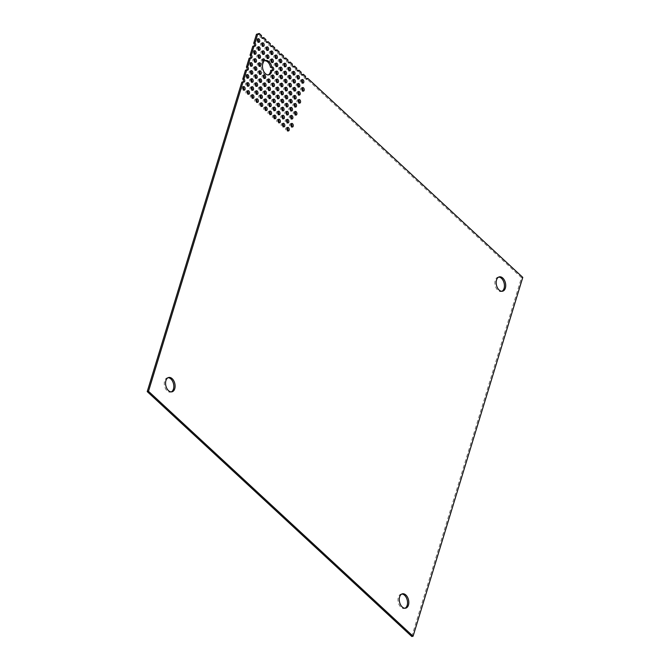 <?xml version="1.0" encoding="UTF-8"?>
<svg xmlns="http://www.w3.org/2000/svg" width="670" height="670" viewBox="0 0 670 670"><rect width="100%" height="100%" fill="white"/><g stroke="black" fill="none" stroke-linecap="round" stroke-linejoin="round"><path stroke-width="0.5" stroke-dasharray="3.35 2.51" d="M305.604 76.363L304.331 76.648A1.834 1.147 77.3 0 0 304.976 79.16A1.834 1.147 77.3 0 0 305.838 79.462A1.834 1.147 77.3 0 0 306.399 79.001M301.19 72.276L299.917 72.569A1.834 1.147 77.3 0 0 300.562 75.082A1.834 1.147 77.3 0 0 301.425 75.375A1.834 1.147 77.3 0 0 301.994 74.914M296.785 68.198L295.512 68.482A1.834 1.147 77.3 0 0 296.157 71.003A1.834 1.147 77.3 0 0 297.019 71.296A1.834 1.147 77.3 0 0 297.581 70.836M292.371 64.111L291.098 64.404A1.834 1.147 77.3 0 0 291.743 66.916A1.834 1.147 77.3 0 0 292.606 67.218A1.834 1.147 77.3 0 0 293.175 66.757M287.966 60.032L286.693 60.317A1.834 1.147 77.3 0 0 287.338 62.838A1.834 1.147 77.3 0 0 288.201 63.131A1.834 1.147 77.3 0 0 288.762 62.67M283.552 55.953L282.279 56.238A1.834 1.147 77.3 0 0 282.924 58.751A1.834 1.147 77.3 0 0 283.787 59.052A1.834 1.147 77.3 0 0 284.356 58.591M279.147 51.866L277.874 52.16A1.834 1.147 77.3 0 0 278.519 54.672A1.834 1.147 77.3 0 0 279.382 54.974A1.834 1.147 77.3 0 0 279.943 54.505M274.734 47.788L273.46 48.072A1.834 1.147 77.3 0 0 274.105 50.593A1.834 1.147 77.3 0 0 274.968 50.886A1.834 1.147 77.3 0 0 275.538 50.426M270.328 43.701L269.047 43.994A1.834 1.147 77.3 0 0 269.7 46.506A1.834 1.147 77.3 0 0 270.563 46.808A1.834 1.147 77.3 0 0 271.124 46.347M265.915 39.622L264.642 39.915A1.834 1.147 77.3 0 0 265.286 42.428A1.834 1.147 77.3 0 0 266.149 42.721A1.834 1.147 77.3 0 0 266.719 42.26M261.509 35.544L260.228 35.828A1.834 1.147 77.3 0 0 260.873 38.341A1.834 1.147 77.3 0 0 261.736 38.642A1.834 1.147 77.3 0 0 262.305 38.182M401.799 594.039A7.353 4.606 77.3 0 0 401.146 594.114A7.353 4.606 77.3 0 0 397.997 599.642A7.353 4.606 77.3 0 0 400.936 607.263A7.353 4.606 77.3 0 0 404.387 608.452A7.353 4.606 77.3 0 0 405.007 608.234M498.706 277.087A7.353 4.606 77.3 0 0 498.044 277.154A7.353 4.606 77.3 0 0 494.895 282.681A7.353 4.606 77.3 0 0 497.844 290.303A7.353 4.606 77.3 0 0 501.294 291.492A7.353 4.606 77.3 0 0 501.914 291.283M271.25 67.293A1.834 1.147 77.3 0 0 270.881 67.285A1.834 1.147 77.3 0 0 270.546 67.452M270.688 70.425A1.834 1.147 77.3 0 0 270.822 70.576A1.834 1.147 77.3 0 0 271.685 70.869A1.834 1.147 77.3 0 0 272.255 70.409M263.427 62.243L262.154 62.528A7.353 4.606 77.3 0 0 264.131 73.968A7.353 4.606 77.3 0 0 267.581 75.157A7.353 4.606 77.3 0 0 268.201 74.94M262.766 59.295A1.834 1.147 77.3 0 0 262.062 59.119A1.834 1.147 77.3 0 0 261.267 60.501A1.834 1.147 77.3 0 0 262.003 62.41A1.834 1.147 77.3 0 0 262.154 62.528M168.086 377.704A7.353 4.606 77.3 0 0 167.433 377.771A7.353 4.606 77.3 0 0 164.284 383.299A7.353 4.606 77.3 0 0 167.224 390.92A7.353 4.606 77.3 0 0 170.674 392.109A7.353 4.606 77.3 0 0 171.294 391.891M257.607 39.17A1.834 1.147 77.3 0 0 256.895 38.994A1.834 1.147 77.3 0 0 256.108 40.376A1.834 1.147 77.3 0 0 256.845 42.285A1.834 1.147 77.3 0 0 257.707 42.579A1.834 1.147 77.3 0 0 258.268 42.118M262.012 43.248A1.834 1.147 77.3 0 0 261.308 43.081A1.834 1.147 77.3 0 0 260.521 44.463A1.834 1.147 77.3 0 0 261.25 46.364A1.834 1.147 77.3 0 0 262.112 46.666A1.834 1.147 77.3 0 0 262.682 46.205M266.425 47.336A1.834 1.147 77.3 0 0 265.714 47.16A1.834 1.147 77.3 0 0 264.926 48.541A1.834 1.147 77.3 0 0 265.663 50.451A1.834 1.147 77.3 0 0 266.526 50.744A1.834 1.147 77.3 0 0 267.087 50.284M270.831 51.414A1.834 1.147 77.3 0 0 270.127 51.247A1.834 1.147 77.3 0 0 269.34 52.62A1.834 1.147 77.3 0 0 270.069 54.53A1.834 1.147 77.3 0 0 270.931 54.831A1.834 1.147 77.3 0 0 271.501 54.362M275.244 55.501A1.834 1.147 77.3 0 0 274.533 55.325A1.834 1.147 77.3 0 0 273.745 56.707A1.834 1.147 77.3 0 0 274.482 58.608A1.834 1.147 77.3 0 0 275.345 58.91A1.834 1.147 77.3 0 0 275.914 58.449M279.65 59.58A1.834 1.147 77.3 0 0 278.946 59.404A1.834 1.147 77.3 0 0 278.159 60.786A1.834 1.147 77.3 0 0 278.896 62.695A1.834 1.147 77.3 0 0 279.759 62.988A1.834 1.147 77.3 0 0 280.32 62.528M284.063 63.658A1.834 1.147 77.3 0 0 283.351 63.491A1.834 1.147 77.3 0 0 282.564 64.873A1.834 1.147 77.3 0 0 283.301 66.774A1.834 1.147 77.3 0 0 284.164 67.075A1.834 1.147 77.3 0 0 284.733 66.615M288.469 67.745A1.834 1.147 77.3 0 0 287.765 67.57A1.834 1.147 77.3 0 0 286.978 68.951A1.834 1.147 77.3 0 0 287.715 70.861A1.834 1.147 77.3 0 0 288.577 71.154A1.834 1.147 77.3 0 0 289.139 70.693M292.882 71.824A1.834 1.147 77.3 0 0 292.17 71.648A1.834 1.147 77.3 0 0 291.383 73.03A1.834 1.147 77.3 0 0 292.12 74.94A1.834 1.147 77.3 0 0 292.983 75.233A1.834 1.147 77.3 0 0 293.552 74.772M297.287 75.903A1.834 1.147 77.3 0 0 296.584 75.735A1.834 1.147 77.3 0 0 295.797 77.117A1.834 1.147 77.3 0 0 296.534 79.018A1.834 1.147 77.3 0 0 297.396 79.32A1.834 1.147 77.3 0 0 297.957 78.859M301.701 79.99A1.834 1.147 77.3 0 0 300.989 79.814A1.834 1.147 77.3 0 0 300.202 81.196A1.834 1.147 77.3 0 0 300.939 83.105A1.834 1.147 77.3 0 0 301.802 83.398A1.834 1.147 77.3 0 0 302.371 82.938M257.984 47.193A1.834 1.147 77.3 0 0 257.272 47.017A1.834 1.147 77.3 0 0 256.484 48.399A1.834 1.147 77.3 0 0 257.221 50.309A1.834 1.147 77.3 0 0 258.084 50.602A1.834 1.147 77.3 0 0 258.645 50.141M262.389 51.272A1.834 1.147 77.3 0 0 261.685 51.096A1.834 1.147 77.3 0 0 260.898 52.478A1.834 1.147 77.3 0 0 261.627 54.387A1.834 1.147 77.3 0 0 262.489 54.68A1.834 1.147 77.3 0 0 263.059 54.22M266.802 55.35A1.834 1.147 77.3 0 0 266.091 55.183A1.834 1.147 77.3 0 0 265.303 56.565A1.834 1.147 77.3 0 0 266.04 58.466A1.834 1.147 77.3 0 0 266.903 58.767A1.834 1.147 77.3 0 0 267.464 58.307M271.208 59.437A1.834 1.147 77.3 0 0 270.504 59.262A1.834 1.147 77.3 0 0 269.717 60.643A1.834 1.147 77.3 0 0 270.446 62.553A1.834 1.147 77.3 0 0 271.308 62.846A1.834 1.147 77.3 0 0 271.878 62.385M275.621 63.516A1.834 1.147 77.3 0 0 274.909 63.349A1.834 1.147 77.3 0 0 274.122 64.73A1.834 1.147 77.3 0 0 274.859 66.632A1.834 1.147 77.3 0 0 275.722 66.933A1.834 1.147 77.3 0 0 276.283 66.472M280.026 67.603A1.834 1.147 77.3 0 0 279.323 67.427A1.834 1.147 77.3 0 0 278.536 68.809A1.834 1.147 77.3 0 0 279.264 70.719A1.834 1.147 77.3 0 0 280.127 71.012A1.834 1.147 77.3 0 0 280.697 70.551M284.44 71.682A1.834 1.147 77.3 0 0 283.728 71.506A1.834 1.147 77.3 0 0 282.941 72.888A1.834 1.147 77.3 0 0 283.678 74.797A1.834 1.147 77.3 0 0 284.541 75.09A1.834 1.147 77.3 0 0 285.11 74.63M288.845 75.76A1.834 1.147 77.3 0 0 288.142 75.593A1.834 1.147 77.3 0 0 287.355 76.975A1.834 1.147 77.3 0 0 288.092 78.876A1.834 1.147 77.3 0 0 288.954 79.177A1.834 1.147 77.3 0 0 289.515 78.717M293.259 79.847A1.834 1.147 77.3 0 0 292.547 79.671A1.834 1.147 77.3 0 0 291.76 81.053A1.834 1.147 77.3 0 0 292.497 82.963A1.834 1.147 77.3 0 0 293.359 83.256A1.834 1.147 77.3 0 0 293.929 82.795M253.947 51.129A1.834 1.147 77.3 0 0 253.235 50.954A1.834 1.147 77.3 0 0 252.448 52.335A1.834 1.147 77.3 0 0 253.185 54.245A1.834 1.147 77.3 0 0 254.047 54.538A1.834 1.147 77.3 0 0 254.617 54.077M258.36 55.208A1.834 1.147 77.3 0 0 257.649 55.041A1.834 1.147 77.3 0 0 256.861 56.422A1.834 1.147 77.3 0 0 257.598 58.324A1.834 1.147 77.3 0 0 258.461 58.625A1.834 1.147 77.3 0 0 259.022 58.164M275.998 71.539A1.834 1.147 77.3 0 0 275.286 71.363A1.834 1.147 77.3 0 0 274.499 72.745A1.834 1.147 77.3 0 0 275.236 74.655A1.834 1.147 77.3 0 0 276.099 74.948A1.834 1.147 77.3 0 0 276.66 74.487M280.403 75.618A1.834 1.147 77.3 0 0 279.7 75.45A1.834 1.147 77.3 0 0 278.913 76.832A1.834 1.147 77.3 0 0 279.641 78.733A1.834 1.147 77.3 0 0 280.504 79.035A1.834 1.147 77.3 0 0 281.073 78.574M284.817 79.705A1.834 1.147 77.3 0 0 284.105 79.529A1.834 1.147 77.3 0 0 283.318 80.911A1.834 1.147 77.3 0 0 284.055 82.82A1.834 1.147 77.3 0 0 284.918 83.114A1.834 1.147 77.3 0 0 285.479 82.653M289.222 83.784A1.834 1.147 77.3 0 0 288.519 83.616A1.834 1.147 77.3 0 0 287.731 84.998A1.834 1.147 77.3 0 0 288.46 86.899A1.834 1.147 77.3 0 0 289.323 87.201A1.834 1.147 77.3 0 0 289.892 86.74M297.664 83.926A1.834 1.147 77.3 0 0 296.961 83.758A1.834 1.147 77.3 0 0 296.173 85.14A1.834 1.147 77.3 0 0 296.911 87.041A1.834 1.147 77.3 0 0 297.773 87.343A1.834 1.147 77.3 0 0 298.334 86.882M302.078 88.013A1.834 1.147 77.3 0 0 301.366 87.837A1.834 1.147 77.3 0 0 300.579 89.219A1.834 1.147 77.3 0 0 301.316 91.128A1.834 1.147 77.3 0 0 302.178 91.421A1.834 1.147 77.3 0 0 302.748 90.961M293.636 87.871A1.834 1.147 77.3 0 0 292.924 87.695A1.834 1.147 77.3 0 0 292.137 89.076A1.834 1.147 77.3 0 0 292.874 90.978A1.834 1.147 77.3 0 0 293.736 91.279A1.834 1.147 77.3 0 0 294.306 90.819M298.041 91.949A1.834 1.147 77.3 0 0 297.338 91.773A1.834 1.147 77.3 0 0 296.55 93.155A1.834 1.147 77.3 0 0 297.287 95.065A1.834 1.147 77.3 0 0 298.15 95.358A1.834 1.147 77.3 0 0 298.711 94.897M254.324 59.153A1.834 1.147 77.3 0 0 253.612 58.977A1.834 1.147 77.3 0 0 252.825 60.359A1.834 1.147 77.3 0 0 253.561 62.268A1.834 1.147 77.3 0 0 254.424 62.561A1.834 1.147 77.3 0 0 254.994 62.101M258.737 63.231A1.834 1.147 77.3 0 0 258.025 63.064A1.834 1.147 77.3 0 0 257.238 64.446A1.834 1.147 77.3 0 0 257.975 66.347A1.834 1.147 77.3 0 0 258.838 66.648A1.834 1.147 77.3 0 0 259.399 66.188M271.961 75.476A1.834 1.147 77.3 0 0 271.258 75.308A1.834 1.147 77.3 0 0 270.462 76.69A1.834 1.147 77.3 0 0 271.199 78.591A1.834 1.147 77.3 0 0 272.062 78.892A1.834 1.147 77.3 0 0 272.631 78.432M276.375 79.562A1.834 1.147 77.3 0 0 275.663 79.387A1.834 1.147 77.3 0 0 274.876 80.769A1.834 1.147 77.3 0 0 275.613 82.678A1.834 1.147 77.3 0 0 276.476 82.971A1.834 1.147 77.3 0 0 277.037 82.51M280.78 83.641A1.834 1.147 77.3 0 0 280.077 83.474A1.834 1.147 77.3 0 0 279.29 84.847A1.834 1.147 77.3 0 0 280.018 86.757A1.834 1.147 77.3 0 0 280.881 87.058A1.834 1.147 77.3 0 0 281.45 86.598M285.194 87.728A1.834 1.147 77.3 0 0 284.482 87.552A1.834 1.147 77.3 0 0 283.695 88.934A1.834 1.147 77.3 0 0 284.432 90.835A1.834 1.147 77.3 0 0 285.294 91.137A1.834 1.147 77.3 0 0 285.856 90.676M289.599 91.807A1.834 1.147 77.3 0 0 288.896 91.631A1.834 1.147 77.3 0 0 288.108 93.013A1.834 1.147 77.3 0 0 288.837 94.922A1.834 1.147 77.3 0 0 289.7 95.215A1.834 1.147 77.3 0 0 290.269 94.755M250.287 63.089A1.834 1.147 77.3 0 0 249.583 62.921A1.834 1.147 77.3 0 0 248.796 64.303A1.834 1.147 77.3 0 0 249.533 66.204A1.834 1.147 77.3 0 0 250.396 66.506A1.834 1.147 77.3 0 0 250.957 66.045M254.701 67.176A1.834 1.147 77.3 0 0 253.989 67A1.834 1.147 77.3 0 0 253.201 68.382A1.834 1.147 77.3 0 0 253.938 70.291A1.834 1.147 77.3 0 0 254.801 70.585A1.834 1.147 77.3 0 0 255.371 70.124M259.114 71.255A1.834 1.147 77.3 0 0 258.402 71.079A1.834 1.147 77.3 0 0 257.615 72.46A1.834 1.147 77.3 0 0 258.352 74.37A1.834 1.147 77.3 0 0 259.215 74.663A1.834 1.147 77.3 0 0 259.776 74.203M263.519 75.333A1.834 1.147 77.3 0 0 262.808 75.166A1.834 1.147 77.3 0 0 262.02 76.548A1.834 1.147 77.3 0 0 262.757 78.449A1.834 1.147 77.3 0 0 263.62 78.75A1.834 1.147 77.3 0 0 264.189 78.29M267.933 79.42A1.834 1.147 77.3 0 0 267.221 79.244A1.834 1.147 77.3 0 0 266.434 80.626A1.834 1.147 77.3 0 0 267.171 82.536A1.834 1.147 77.3 0 0 268.034 82.829A1.834 1.147 77.3 0 0 268.595 82.368M272.338 83.499A1.834 1.147 77.3 0 0 271.626 83.331A1.834 1.147 77.3 0 0 270.839 84.705A1.834 1.147 77.3 0 0 271.576 86.614A1.834 1.147 77.3 0 0 272.439 86.916A1.834 1.147 77.3 0 0 273.008 86.455M276.752 87.586A1.834 1.147 77.3 0 0 276.04 87.41A1.834 1.147 77.3 0 0 275.253 88.792A1.834 1.147 77.3 0 0 275.99 90.693A1.834 1.147 77.3 0 0 276.852 90.994A1.834 1.147 77.3 0 0 277.413 90.534M281.157 91.664A1.834 1.147 77.3 0 0 280.454 91.489A1.834 1.147 77.3 0 0 279.658 92.87A1.834 1.147 77.3 0 0 280.395 94.78A1.834 1.147 77.3 0 0 281.258 95.073A1.834 1.147 77.3 0 0 281.827 94.612M285.571 95.743A1.834 1.147 77.3 0 0 284.859 95.576A1.834 1.147 77.3 0 0 284.072 96.957A1.834 1.147 77.3 0 0 284.809 98.859A1.834 1.147 77.3 0 0 285.671 99.16A1.834 1.147 77.3 0 0 286.232 98.699M294.013 95.885A1.834 1.147 77.3 0 0 293.301 95.718A1.834 1.147 77.3 0 0 292.514 97.1A1.834 1.147 77.3 0 0 293.251 99.001A1.834 1.147 77.3 0 0 294.113 99.302A1.834 1.147 77.3 0 0 294.674 98.842M298.418 99.972A1.834 1.147 77.3 0 0 297.715 99.796A1.834 1.147 77.3 0 0 296.927 101.178A1.834 1.147 77.3 0 0 297.656 103.088A1.834 1.147 77.3 0 0 298.519 103.381A1.834 1.147 77.3 0 0 299.088 102.92M289.976 99.83A1.834 1.147 77.3 0 0 289.272 99.654A1.834 1.147 77.3 0 0 288.485 101.036A1.834 1.147 77.3 0 0 289.214 102.946A1.834 1.147 77.3 0 0 290.077 103.239A1.834 1.147 77.3 0 0 290.646 102.778M294.39 103.909A1.834 1.147 77.3 0 0 293.678 103.741A1.834 1.147 77.3 0 0 292.891 105.115A1.834 1.147 77.3 0 0 293.628 107.024A1.834 1.147 77.3 0 0 294.49 107.326A1.834 1.147 77.3 0 0 295.051 106.857M250.664 71.112A1.834 1.147 77.3 0 0 249.96 70.936A1.834 1.147 77.3 0 0 249.173 72.318A1.834 1.147 77.3 0 0 249.91 74.228A1.834 1.147 77.3 0 0 250.773 74.521A1.834 1.147 77.3 0 0 251.334 74.06M255.077 75.191A1.834 1.147 77.3 0 0 254.366 75.023A1.834 1.147 77.3 0 0 253.578 76.405A1.834 1.147 77.3 0 0 254.315 78.306A1.834 1.147 77.3 0 0 255.178 78.608A1.834 1.147 77.3 0 0 255.747 78.147M259.483 79.278A1.834 1.147 77.3 0 0 258.779 79.102A1.834 1.147 77.3 0 0 257.992 80.484A1.834 1.147 77.3 0 0 258.729 82.393A1.834 1.147 77.3 0 0 259.591 82.686A1.834 1.147 77.3 0 0 260.153 82.226M263.896 83.356A1.834 1.147 77.3 0 0 263.184 83.189A1.834 1.147 77.3 0 0 262.397 84.562A1.834 1.147 77.3 0 0 263.134 86.472A1.834 1.147 77.3 0 0 263.997 86.773A1.834 1.147 77.3 0 0 264.566 86.313M268.31 87.443A1.834 1.147 77.3 0 0 267.598 87.267A1.834 1.147 77.3 0 0 266.811 88.649A1.834 1.147 77.3 0 0 267.548 90.55A1.834 1.147 77.3 0 0 268.41 90.852A1.834 1.147 77.3 0 0 268.972 90.391M272.715 91.522A1.834 1.147 77.3 0 0 272.003 91.346A1.834 1.147 77.3 0 0 271.216 92.728A1.834 1.147 77.3 0 0 271.953 94.638A1.834 1.147 77.3 0 0 272.816 94.931A1.834 1.147 77.3 0 0 273.385 94.47M277.129 95.601A1.834 1.147 77.3 0 0 276.417 95.433A1.834 1.147 77.3 0 0 275.63 96.815A1.834 1.147 77.3 0 0 276.367 98.716A1.834 1.147 77.3 0 0 277.229 99.018A1.834 1.147 77.3 0 0 277.79 98.557M281.534 99.688A1.834 1.147 77.3 0 0 280.822 99.512A1.834 1.147 77.3 0 0 280.035 100.894A1.834 1.147 77.3 0 0 280.772 102.803A1.834 1.147 77.3 0 0 281.635 103.096A1.834 1.147 77.3 0 0 282.204 102.636M285.948 103.766A1.834 1.147 77.3 0 0 285.236 103.59A1.834 1.147 77.3 0 0 284.449 104.972A1.834 1.147 77.3 0 0 285.185 106.882A1.834 1.147 77.3 0 0 286.048 107.175A1.834 1.147 77.3 0 0 286.609 106.714M246.635 75.048A1.834 1.147 77.3 0 0 245.923 74.881A1.834 1.147 77.3 0 0 245.136 76.263A1.834 1.147 77.3 0 0 245.873 78.164A1.834 1.147 77.3 0 0 246.736 78.465A1.834 1.147 77.3 0 0 247.305 78.005M251.041 79.135A1.834 1.147 77.3 0 0 250.337 78.96A1.834 1.147 77.3 0 0 249.55 80.341A1.834 1.147 77.3 0 0 250.287 82.251A1.834 1.147 77.3 0 0 251.149 82.544A1.834 1.147 77.3 0 0 251.711 82.083M255.454 83.214A1.834 1.147 77.3 0 0 254.742 83.046A1.834 1.147 77.3 0 0 253.955 84.42A1.834 1.147 77.3 0 0 254.692 86.329A1.834 1.147 77.3 0 0 255.555 86.631A1.834 1.147 77.3 0 0 256.124 86.162M259.859 87.301A1.834 1.147 77.3 0 0 259.156 87.125A1.834 1.147 77.3 0 0 258.369 88.507A1.834 1.147 77.3 0 0 259.106 90.408A1.834 1.147 77.3 0 0 259.968 90.71A1.834 1.147 77.3 0 0 260.529 90.249M264.273 91.38A1.834 1.147 77.3 0 0 263.561 91.204A1.834 1.147 77.3 0 0 262.774 92.586A1.834 1.147 77.3 0 0 263.511 94.495A1.834 1.147 77.3 0 0 264.374 94.788A1.834 1.147 77.3 0 0 264.943 94.328M268.678 95.458A1.834 1.147 77.3 0 0 267.975 95.291A1.834 1.147 77.3 0 0 267.188 96.673A1.834 1.147 77.3 0 0 267.925 98.574A1.834 1.147 77.3 0 0 268.787 98.875A1.834 1.147 77.3 0 0 269.348 98.415M273.092 99.545A1.834 1.147 77.3 0 0 272.38 99.369A1.834 1.147 77.3 0 0 271.593 100.751A1.834 1.147 77.3 0 0 272.33 102.661A1.834 1.147 77.3 0 0 273.192 102.954A1.834 1.147 77.3 0 0 273.762 102.493M277.506 103.624A1.834 1.147 77.3 0 0 276.794 103.448A1.834 1.147 77.3 0 0 276.007 104.83A1.834 1.147 77.3 0 0 276.743 106.739A1.834 1.147 77.3 0 0 277.606 107.032A1.834 1.147 77.3 0 0 278.167 106.572M281.911 107.703A1.834 1.147 77.3 0 0 281.199 107.535A1.834 1.147 77.3 0 0 280.412 108.917A1.834 1.147 77.3 0 0 281.149 110.818A1.834 1.147 77.3 0 0 282.011 111.12A1.834 1.147 77.3 0 0 282.581 110.659M290.353 107.845A1.834 1.147 77.3 0 0 289.649 107.677A1.834 1.147 77.3 0 0 288.854 109.059A1.834 1.147 77.3 0 0 289.591 110.96A1.834 1.147 77.3 0 0 290.453 111.262A1.834 1.147 77.3 0 0 291.023 110.801M294.767 111.932A1.834 1.147 77.3 0 0 294.055 111.756A1.834 1.147 77.3 0 0 293.267 113.138A1.834 1.147 77.3 0 0 294.004 115.047A1.834 1.147 77.3 0 0 294.867 115.341A1.834 1.147 77.3 0 0 295.428 114.88M286.325 111.789A1.834 1.147 77.3 0 0 285.613 111.614A1.834 1.147 77.3 0 0 284.825 112.995A1.834 1.147 77.3 0 0 285.562 114.905A1.834 1.147 77.3 0 0 286.425 115.198A1.834 1.147 77.3 0 0 286.986 114.737M290.73 115.868A1.834 1.147 77.3 0 0 290.018 115.701A1.834 1.147 77.3 0 0 289.231 117.083A1.834 1.147 77.3 0 0 289.968 118.984A1.834 1.147 77.3 0 0 290.83 119.285A1.834 1.147 77.3 0 0 291.4 118.825M247.012 83.072A1.834 1.147 77.3 0 0 246.3 82.896A1.834 1.147 77.3 0 0 245.513 84.278A1.834 1.147 77.3 0 0 246.25 86.187A1.834 1.147 77.3 0 0 247.113 86.48A1.834 1.147 77.3 0 0 247.674 86.02M251.417 87.15A1.834 1.147 77.3 0 0 250.714 86.983A1.834 1.147 77.3 0 0 249.927 88.365A1.834 1.147 77.3 0 0 250.664 90.266A1.834 1.147 77.3 0 0 251.518 90.567A1.834 1.147 77.3 0 0 252.088 90.107M255.831 91.237A1.834 1.147 77.3 0 0 255.119 91.061A1.834 1.147 77.3 0 0 254.332 92.443A1.834 1.147 77.3 0 0 255.069 94.353A1.834 1.147 77.3 0 0 255.932 94.646A1.834 1.147 77.3 0 0 256.501 94.185M260.236 95.316A1.834 1.147 77.3 0 0 259.533 95.148A1.834 1.147 77.3 0 0 258.746 96.53A1.834 1.147 77.3 0 0 259.483 98.431A1.834 1.147 77.3 0 0 260.345 98.733A1.834 1.147 77.3 0 0 260.906 98.272M264.65 99.403A1.834 1.147 77.3 0 0 263.938 99.227A1.834 1.147 77.3 0 0 263.151 100.609A1.834 1.147 77.3 0 0 263.888 102.518A1.834 1.147 77.3 0 0 264.75 102.812A1.834 1.147 77.3 0 0 265.32 102.351M269.055 103.482A1.834 1.147 77.3 0 0 268.352 103.306A1.834 1.147 77.3 0 0 267.565 104.688A1.834 1.147 77.3 0 0 268.302 106.597A1.834 1.147 77.3 0 0 269.164 106.89A1.834 1.147 77.3 0 0 269.725 106.43M273.469 107.56A1.834 1.147 77.3 0 0 272.757 107.393A1.834 1.147 77.3 0 0 271.97 108.775A1.834 1.147 77.3 0 0 272.707 110.676A1.834 1.147 77.3 0 0 273.569 110.977A1.834 1.147 77.3 0 0 274.139 110.517M277.874 111.647A1.834 1.147 77.3 0 0 277.171 111.471A1.834 1.147 77.3 0 0 276.383 112.853A1.834 1.147 77.3 0 0 277.12 114.763A1.834 1.147 77.3 0 0 277.983 115.056A1.834 1.147 77.3 0 0 278.544 114.595M282.288 115.726A1.834 1.147 77.3 0 0 281.576 115.558A1.834 1.147 77.3 0 0 280.789 116.94A1.834 1.147 77.3 0 0 281.526 118.841A1.834 1.147 77.3 0 0 282.388 119.143A1.834 1.147 77.3 0 0 282.958 118.682M242.976 87.008A1.834 1.147 77.3 0 0 242.272 86.84A1.834 1.147 77.3 0 0 241.485 88.222A1.834 1.147 77.3 0 0 242.213 90.123A1.834 1.147 77.3 0 0 243.076 90.425A1.834 1.147 77.3 0 0 243.646 89.964M247.389 91.095A1.834 1.147 77.3 0 0 246.677 90.919A1.834 1.147 77.3 0 0 245.89 92.301A1.834 1.147 77.3 0 0 246.627 94.21A1.834 1.147 77.3 0 0 247.49 94.504A1.834 1.147 77.3 0 0 248.051 94.043M251.794 95.174A1.834 1.147 77.3 0 0 251.091 95.006A1.834 1.147 77.3 0 0 250.304 96.388A1.834 1.147 77.3 0 0 251.032 98.289A1.834 1.147 77.3 0 0 251.895 98.591A1.834 1.147 77.3 0 0 252.464 98.13M256.208 99.26A1.834 1.147 77.3 0 0 255.496 99.085A1.834 1.147 77.3 0 0 254.709 100.466A1.834 1.147 77.3 0 0 255.446 102.376A1.834 1.147 77.3 0 0 256.309 102.669A1.834 1.147 77.3 0 0 256.87 102.209M260.613 103.339A1.834 1.147 77.3 0 0 259.91 103.163A1.834 1.147 77.3 0 0 259.123 104.545A1.834 1.147 77.3 0 0 259.859 106.455A1.834 1.147 77.3 0 0 260.714 106.748A1.834 1.147 77.3 0 0 261.283 106.287M265.027 107.418A1.834 1.147 77.3 0 0 264.315 107.25A1.834 1.147 77.3 0 0 263.528 108.632A1.834 1.147 77.3 0 0 264.265 110.533A1.834 1.147 77.3 0 0 265.127 110.835A1.834 1.147 77.3 0 0 265.697 110.374M269.432 111.505A1.834 1.147 77.3 0 0 268.729 111.329A1.834 1.147 77.3 0 0 267.941 112.711A1.834 1.147 77.3 0 0 268.678 114.62A1.834 1.147 77.3 0 0 269.541 114.913A1.834 1.147 77.3 0 0 270.102 114.453M273.846 115.583A1.834 1.147 77.3 0 0 273.134 115.416A1.834 1.147 77.3 0 0 272.347 116.798A1.834 1.147 77.3 0 0 273.084 118.699A1.834 1.147 77.3 0 0 273.946 119A1.834 1.147 77.3 0 0 274.516 118.54M278.251 119.67A1.834 1.147 77.3 0 0 277.548 119.495A1.834 1.147 77.3 0 0 276.76 120.876A1.834 1.147 77.3 0 0 277.497 122.786A1.834 1.147 77.3 0 0 278.36 123.079A1.834 1.147 77.3 0 0 278.921 122.618M286.701 119.813A1.834 1.147 77.3 0 0 285.99 119.637A1.834 1.147 77.3 0 0 285.202 121.019A1.834 1.147 77.3 0 0 285.939 122.928A1.834 1.147 77.3 0 0 286.802 123.221A1.834 1.147 77.3 0 0 287.363 122.761M291.107 123.891A1.834 1.147 77.3 0 0 290.395 123.716A1.834 1.147 77.3 0 0 289.608 125.097A1.834 1.147 77.3 0 0 290.345 127.007A1.834 1.147 77.3 0 0 291.207 127.3A1.834 1.147 77.3 0 0 291.777 126.839M282.665 123.749A1.834 1.147 77.3 0 0 281.953 123.573A1.834 1.147 77.3 0 0 281.166 124.955A1.834 1.147 77.3 0 0 281.903 126.864A1.834 1.147 77.3 0 0 282.765 127.158A1.834 1.147 77.3 0 0 283.335 126.697M287.07 127.828A1.834 1.147 77.3 0 0 286.366 127.66A1.834 1.147 77.3 0 0 285.579 129.042A1.834 1.147 77.3 0 0 286.316 130.943A1.834 1.147 77.3 0 0 287.179 131.245A1.834 1.147 77.3 0 0 287.74 130.784M241.837 82.109A1.834 1.147 77.3 0 0 242.699 82.402A1.834 1.147 77.3 0 0 243.269 81.941M411.799 636.5L521.503 277.682L522.776 277.397M521.503 277.682L306.533 78.691M304.331 76.648L302.12 74.605M299.917 72.569L297.715 70.526M295.512 68.482L293.301 66.447M291.098 64.404L288.896 62.36M286.693 60.317L284.482 58.282M282.279 56.238L280.077 54.195M277.874 52.16L275.663 50.116M273.46 48.072L271.258 46.037M269.047 43.994L266.844 41.95M264.642 39.915L262.439 37.872M260.228 35.828L258.025 33.785M256.468 34.262A1.834 1.147 77.3 0 0 257.33 34.564A1.834 1.147 77.3 0 0 257.891 34.103M252.808 46.222A1.834 1.147 77.3 0 0 253.67 46.523A1.834 1.147 77.3 0 0 254.24 46.062M249.156 58.181A1.834 1.147 77.3 0 0 250.019 58.483A1.834 1.147 77.3 0 0 250.58 58.022M245.496 70.141A1.834 1.147 77.3 0 0 246.359 70.442A1.834 1.147 77.3 0 0 246.928 69.981M264.993 60.744A7.353 4.606 77.3 0 0 264.34 60.819A7.353 4.606 77.3 0 0 263.645 61.071M305.838 79.462L307.111 79.169M301.425 75.375L302.698 75.09M297.019 71.296L298.292 71.012M292.606 67.218L293.879 66.925M288.201 63.131L289.474 62.846M283.787 59.052L285.06 58.759M279.382 54.974L280.655 54.68M274.968 50.886L276.241 50.602M270.563 46.808L271.836 46.515M266.149 42.721L267.422 42.436M261.736 38.642L263.017 38.358M401.146 594.114L402.419 593.821M498.044 277.154L499.326 276.869M270.881 67.285L272.154 67M271.685 70.869L272.966 70.585M267.581 75.157L268.854 74.864M262.062 59.119L263.335 58.834M167.433 377.771L168.706 377.486M256.895 38.994L258.168 38.709M261.308 43.081L262.581 42.788M265.714 47.16L266.987 46.875M270.127 51.247L271.4 50.954M274.533 55.325L275.805 55.032M278.946 59.404L280.219 59.119M283.351 63.491L284.624 63.198M287.765 67.57L289.038 67.285M292.17 71.648L293.443 71.363M296.584 75.735L297.857 75.442M300.989 79.814L302.262 79.529M257.272 47.017L258.545 46.733M261.685 51.096L262.958 50.811M266.091 55.183L267.363 54.89M270.504 59.262L271.777 58.977M274.909 63.349L276.182 63.055M279.323 67.427L280.596 67.142M283.728 71.506L285.001 71.221M288.142 75.593L289.415 75.3M292.547 79.671L293.82 79.387M253.235 50.954L254.516 50.669M257.649 55.041L258.922 54.747M275.286 71.363L276.559 71.079M279.7 75.45L280.973 75.157M284.105 79.529L285.378 79.244M288.519 83.616L289.792 83.323M296.961 83.758L298.234 83.465M301.366 87.837L302.639 87.552M292.924 87.695L294.197 87.41M297.338 91.773L298.611 91.489M253.612 58.977L254.893 58.692M258.025 63.064L259.298 62.771M271.258 75.308L272.531 75.015M275.663 79.387L276.936 79.102M280.077 83.474L281.35 83.18M284.482 87.552L285.755 87.267M288.896 91.631L290.169 91.346M249.583 62.921L250.856 62.628M253.989 67L255.27 66.715M258.402 71.079L259.675 70.794M262.808 75.166L264.089 74.873M267.221 79.244L268.494 78.96M271.626 83.331L272.908 83.038M276.04 87.41L277.313 87.125M280.454 91.489L281.727 91.204M284.859 95.576L286.132 95.282M293.301 95.718L294.574 95.425M297.715 99.796L298.988 99.512M289.272 99.654L290.546 99.369M293.678 103.741L294.951 103.448M249.96 70.936L251.233 70.651M254.366 75.023L255.639 74.73M258.779 79.102L260.052 78.817M263.184 83.189L264.466 82.896M267.598 87.267L268.871 86.983M272.003 91.346L273.285 91.061M276.417 95.433L277.69 95.14M280.822 99.512L282.103 99.227M285.236 103.59L286.509 103.306M245.923 74.881L247.197 74.588M250.337 78.96L251.61 78.675M254.742 83.046L256.015 82.753M259.156 87.125L260.429 86.832M263.561 91.204L264.834 90.919M267.975 95.291L269.248 94.998M272.38 99.369L273.661 99.085M276.794 103.448L278.067 103.163M281.199 107.535L282.48 107.242M289.649 107.677L290.922 107.384M294.055 111.756L295.328 111.471M285.613 111.614L286.886 111.329M290.018 115.701L291.299 115.408M246.3 82.896L247.573 82.611M250.714 86.983L251.987 86.69M255.119 91.061L256.392 90.777M259.533 95.148L260.806 94.855M263.938 99.227L265.211 98.942M268.352 103.306L269.625 103.021M272.757 107.393L274.03 107.099M277.171 111.471L278.444 111.186M281.576 115.558L282.857 115.265M242.272 86.84L243.545 86.547M246.677 90.919L247.95 90.634M251.091 95.006L252.364 94.713M255.496 99.085L256.769 98.8M259.91 103.163L261.183 102.879M264.315 107.25L265.588 106.957M268.729 111.329L270.002 111.044M273.134 115.416L274.407 115.123M277.548 119.495L278.821 119.21M285.99 119.637L287.262 119.352M290.395 123.716L291.676 123.431M281.953 123.573L283.226 123.288M286.366 127.66L287.639 127.367M242.699 82.402L243.981 82.117M257.33 34.564L258.603 34.271M253.67 46.523L254.943 46.23M250.019 58.483L251.292 58.19M246.359 70.442L247.632 70.157M404.387 608.452L405.66 608.159M501.294 291.492L502.567 291.207M264.34 60.819L265.613 60.526M170.674 392.109L171.956 391.824M257.707 42.579L258.98 42.294M262.112 46.666L263.394 46.372M266.526 50.744L267.799 50.459M270.931 54.831L272.213 54.538M275.345 58.91L276.618 58.617M279.759 62.988L281.031 62.704M284.164 67.075L285.437 66.782M288.577 71.154L289.85 70.869M292.983 75.233L294.256 74.948M297.396 79.32L298.669 79.026M301.802 83.398L303.075 83.114M258.084 50.602L259.357 50.317M262.489 54.68L263.771 54.396M266.903 58.767L268.176 58.474M271.308 62.846L272.59 62.561M275.722 66.933L276.995 66.64M280.127 71.012L281.408 70.727M284.541 75.09L285.814 74.805M288.954 79.177L290.227 78.884M293.359 83.256L294.632 82.971M254.047 54.538L255.32 54.253M258.461 58.625L259.734 58.332M276.099 74.948L277.372 74.663M280.504 79.035L281.785 78.742M284.918 83.114L286.191 82.829M289.323 87.201L290.604 86.907M297.773 87.343L299.046 87.05M302.178 91.421L303.451 91.137M293.736 91.279L295.009 90.994M298.15 95.358L299.423 95.073M254.424 62.561L255.697 62.276M258.838 66.648L260.111 66.355M272.062 78.892L273.335 78.599M276.476 82.971L277.748 82.686M280.881 87.058L282.162 86.765M285.294 91.137L286.567 90.852M289.7 95.215L290.981 94.931M250.396 66.506L251.669 66.213M254.801 70.585L256.074 70.3M259.215 74.663L260.488 74.378M263.62 78.75L264.893 78.457M268.034 82.829L269.307 82.544M272.439 86.916L273.712 86.623M276.852 90.994L278.125 90.71M281.258 95.073L282.531 94.788M285.671 99.16L286.944 98.867M294.113 99.302L295.386 99.009M298.519 103.381L299.8 103.096M290.077 103.239L291.358 102.954M294.49 107.326L295.763 107.032M250.773 74.521L252.046 74.236M255.178 78.608L256.451 78.315M259.591 82.686L260.865 82.402M263.997 86.773L265.27 86.48M268.41 90.852L269.683 90.567M272.816 94.931L274.089 94.646M277.229 99.018L278.502 98.724M281.635 103.096L282.908 102.812M286.048 107.175L287.321 106.89M246.736 78.465L248.009 78.172M251.149 82.544L252.422 82.259M255.555 86.631L256.828 86.338M259.968 90.71L261.241 90.416M264.374 94.788L265.647 94.504M268.787 98.875L270.06 98.582M273.192 102.954L274.466 102.669M277.606 107.032L278.879 106.748M282.011 111.12L283.284 110.826M290.453 111.262L291.726 110.969M294.867 115.341L296.14 115.056M286.425 115.198L287.698 114.913M290.83 119.285L292.103 118.992M247.113 86.48L248.386 86.196M251.518 90.567L252.799 90.274M255.932 94.646L257.205 94.361M260.345 98.733L261.618 98.44M264.75 102.812L266.024 102.527M269.164 106.89L270.437 106.605M273.569 110.977L274.842 110.684M277.983 115.056L279.256 114.771M282.388 119.143L283.661 118.85M243.076 90.425L244.357 90.132M247.49 94.504L248.763 94.219M251.895 98.591L253.176 98.297M256.309 102.669L257.582 102.384M260.714 106.748L261.995 106.463M265.127 110.835L266.4 110.542M269.541 114.913L270.814 114.629M273.946 119L275.219 118.707M278.36 123.079L279.633 122.794M286.802 123.221L288.075 122.937M291.207 127.3L292.48 127.015M282.765 127.158L284.038 126.873M287.179 131.245L288.452 130.952"/><path stroke-width="1" d="M306.399 79.001A1.834 1.147 77.3 0 0 306.533 78.691L307.806 78.398L522.776 277.397L413.072 636.215L148.497 391.297L243.118 81.815A1.834 1.147 77.3 0 0 243.981 82.117A1.834 1.147 77.3 0 0 244.768 80.735A1.834 1.147 77.3 0 0 244.031 78.826L246.769 69.856A1.834 1.147 77.3 0 0 247.632 70.157A1.834 1.147 77.3 0 0 248.419 68.776A1.834 1.147 77.3 0 0 247.682 66.866L250.429 57.896A1.834 1.147 77.3 0 0 251.292 58.19A1.834 1.147 77.3 0 0 252.079 56.816A1.834 1.147 77.3 0 0 251.342 54.907L254.081 45.937A1.834 1.147 77.3 0 0 254.943 46.23A1.834 1.147 77.3 0 0 255.739 44.848A1.834 1.147 77.3 0 0 255.002 42.947L257.741 33.977A1.834 1.147 77.3 0 0 258.603 34.271A1.834 1.147 77.3 0 0 259.298 33.5L261.509 35.544A1.834 1.147 77.3 0 0 262.154 38.056A1.834 1.147 77.3 0 0 263.017 38.358A1.834 1.147 77.3 0 0 263.712 37.579L265.915 39.622A1.834 1.147 77.3 0 0 266.559 42.135A1.834 1.147 77.3 0 0 267.422 42.436A1.834 1.147 77.3 0 0 268.117 41.666L270.328 43.701A1.834 1.147 77.3 0 0 270.973 46.222A1.834 1.147 77.3 0 0 271.836 46.515A1.834 1.147 77.3 0 0 272.531 45.744L274.734 47.788A1.834 1.147 77.3 0 0 275.378 50.3A1.834 1.147 77.3 0 0 276.241 50.602A1.834 1.147 77.3 0 0 276.936 49.831L279.147 51.866A1.834 1.147 77.3 0 0 279.792 54.387A1.834 1.147 77.3 0 0 280.655 54.68A1.834 1.147 77.3 0 0 281.35 53.91L283.552 55.953A1.834 1.147 77.3 0 0 284.197 58.466A1.834 1.147 77.3 0 0 285.06 58.759A1.834 1.147 77.3 0 0 285.755 57.988L287.966 60.032A1.834 1.147 77.3 0 0 288.611 62.545A1.834 1.147 77.3 0 0 289.474 62.846A1.834 1.147 77.3 0 0 290.169 62.076L292.371 64.111A1.834 1.147 77.3 0 0 293.016 66.632A1.834 1.147 77.3 0 0 293.879 66.925A1.834 1.147 77.3 0 0 294.582 66.154L296.785 68.198A1.834 1.147 77.3 0 0 297.43 70.71A1.834 1.147 77.3 0 0 298.292 71.012A1.834 1.147 77.3 0 0 298.988 70.241L301.19 72.276A1.834 1.147 77.3 0 0 301.835 74.797A1.834 1.147 77.3 0 0 302.698 75.09A1.834 1.147 77.3 0 0 303.401 74.32L305.604 76.363A1.834 1.147 77.3 0 0 306.249 78.876A1.834 1.147 77.3 0 0 307.111 79.169A1.834 1.147 77.3 0 0 307.806 78.398M301.994 74.914A1.834 1.147 77.3 0 0 302.12 74.605L303.401 74.32M297.581 70.836A1.834 1.147 77.3 0 0 297.715 70.526L298.988 70.241M293.175 66.757A1.834 1.147 77.3 0 0 293.301 66.447L294.582 66.154M288.762 62.67A1.834 1.147 77.3 0 0 288.896 62.36L290.169 62.076M284.356 58.591A1.834 1.147 77.3 0 0 284.482 58.282L285.755 57.988M279.943 54.505A1.834 1.147 77.3 0 0 280.077 54.195L281.35 53.91M275.538 50.426A1.834 1.147 77.3 0 0 275.663 50.116L276.936 49.831M271.124 46.347A1.834 1.147 77.3 0 0 271.258 46.037L272.531 45.744M266.719 42.26A1.834 1.147 77.3 0 0 266.844 41.95L268.117 41.666M262.305 38.182A1.834 1.147 77.3 0 0 262.439 37.872L263.712 37.579M405.869 595.01A7.353 4.606 77.3 0 0 402.419 593.821A7.353 4.606 77.3 0 0 399.27 599.349A7.353 4.606 77.3 0 0 402.209 606.978A7.353 4.606 77.3 0 0 405.66 608.159A7.353 4.606 77.3 0 0 408.817 602.64A7.353 4.606 77.3 0 0 405.869 595.01M405.007 608.234A7.353 4.606 77.3 0 0 407.536 602.422A7.353 4.606 77.3 0 0 404.596 595.303A7.353 4.606 77.3 0 0 401.799 594.039M502.776 278.058A7.353 4.606 77.3 0 0 499.326 276.869A7.353 4.606 77.3 0 0 496.169 282.397A7.353 4.606 77.3 0 0 499.117 290.018A7.353 4.606 77.3 0 0 502.567 291.207A7.353 4.606 77.3 0 0 505.716 285.68A7.353 4.606 77.3 0 0 502.776 278.058M501.914 291.283A7.353 4.606 77.3 0 0 504.435 285.462A7.353 4.606 77.3 0 0 501.495 278.343A7.353 4.606 77.3 0 0 498.706 277.087M271.819 67.168A7.353 4.606 77.3 0 0 265.613 60.526A7.353 4.606 77.3 0 0 264.926 60.777A1.834 1.147 77.3 0 0 264.198 59.127A1.834 1.147 77.3 0 0 263.335 58.834A1.834 1.147 77.3 0 0 262.548 60.216A1.834 1.147 77.3 0 0 263.276 62.117A1.834 1.147 77.3 0 0 263.427 62.243A7.353 4.606 77.3 0 0 265.404 73.675A7.353 4.606 77.3 0 0 268.854 74.864A7.353 4.606 77.3 0 0 271.961 70.141A1.834 1.147 77.3 0 0 272.104 70.283A1.834 1.147 77.3 0 0 272.966 70.585A1.834 1.147 77.3 0 0 273.754 69.203A1.834 1.147 77.3 0 0 273.017 67.293A1.834 1.147 77.3 0 0 272.154 67A1.834 1.147 77.3 0 0 271.819 67.168L270.546 67.452A7.353 4.606 77.3 0 0 264.993 60.744M272.255 70.409A1.834 1.147 77.3 0 0 271.744 67.586A1.834 1.147 77.3 0 0 271.25 67.293M271.961 70.141L270.688 70.425A7.353 4.606 77.3 0 1 268.201 74.94M264.926 60.777L263.645 61.071A1.834 1.147 77.3 0 0 262.916 59.421A1.834 1.147 77.3 0 0 262.766 59.295M172.156 378.676A7.353 4.606 77.3 0 0 168.706 377.486A7.353 4.606 77.3 0 0 165.557 383.005A7.353 4.606 77.3 0 0 168.505 390.635A7.353 4.606 77.3 0 0 171.956 391.824A7.353 4.606 77.3 0 0 175.105 386.297A7.353 4.606 77.3 0 0 172.156 378.676M171.294 391.891A7.353 4.606 77.3 0 0 173.823 386.079A7.353 4.606 77.3 0 0 170.883 378.96A7.353 4.606 77.3 0 0 168.086 377.704M259.03 39.002A1.834 1.147 77.3 0 0 258.168 38.709A1.834 1.147 77.3 0 0 257.38 40.091A1.834 1.147 77.3 0 0 258.118 41.992A1.834 1.147 77.3 0 0 258.98 42.294A1.834 1.147 77.3 0 0 259.767 40.912A1.834 1.147 77.3 0 0 259.03 39.002M258.268 42.118A1.834 1.147 77.3 0 0 257.757 39.296A1.834 1.147 77.3 0 0 257.607 39.17M263.444 43.089A1.834 1.147 77.3 0 0 262.581 42.788A1.834 1.147 77.3 0 0 261.794 44.17A1.834 1.147 77.3 0 0 262.531 46.079A1.834 1.147 77.3 0 0 263.394 46.372A1.834 1.147 77.3 0 0 264.181 44.99A1.834 1.147 77.3 0 0 263.444 43.089M262.682 46.205A1.834 1.147 77.3 0 0 262.171 43.374A1.834 1.147 77.3 0 0 262.012 43.248M267.849 47.168A1.834 1.147 77.3 0 0 266.987 46.875A1.834 1.147 77.3 0 0 266.199 48.257A1.834 1.147 77.3 0 0 266.936 50.158A1.834 1.147 77.3 0 0 267.799 50.459A1.834 1.147 77.3 0 0 268.586 49.078A1.834 1.147 77.3 0 0 267.849 47.168M267.087 50.284A1.834 1.147 77.3 0 0 266.576 47.461A1.834 1.147 77.3 0 0 266.425 47.336M272.263 51.255A1.834 1.147 77.3 0 0 271.4 50.954A1.834 1.147 77.3 0 0 270.613 52.335A1.834 1.147 77.3 0 0 271.35 54.245A1.834 1.147 77.3 0 0 272.213 54.538A1.834 1.147 77.3 0 0 273 53.156A1.834 1.147 77.3 0 0 272.263 51.255M271.501 54.362A1.834 1.147 77.3 0 0 270.99 51.54A1.834 1.147 77.3 0 0 270.831 51.414M276.668 55.334A1.834 1.147 77.3 0 0 275.805 55.032A1.834 1.147 77.3 0 0 275.018 56.414A1.834 1.147 77.3 0 0 275.755 58.324A1.834 1.147 77.3 0 0 276.618 58.617A1.834 1.147 77.3 0 0 277.405 57.243A1.834 1.147 77.3 0 0 276.668 55.334M275.914 58.449A1.834 1.147 77.3 0 0 275.395 55.618A1.834 1.147 77.3 0 0 275.244 55.501M281.082 59.412A1.834 1.147 77.3 0 0 280.219 59.119A1.834 1.147 77.3 0 0 279.432 60.501A1.834 1.147 77.3 0 0 280.169 62.402A1.834 1.147 77.3 0 0 281.031 62.704A1.834 1.147 77.3 0 0 281.819 61.322A1.834 1.147 77.3 0 0 281.082 59.412M280.32 62.528A1.834 1.147 77.3 0 0 279.809 59.705A1.834 1.147 77.3 0 0 279.65 59.58M285.487 63.499A1.834 1.147 77.3 0 0 284.624 63.198A1.834 1.147 77.3 0 0 283.837 64.58A1.834 1.147 77.3 0 0 284.574 66.489A1.834 1.147 77.3 0 0 285.437 66.782A1.834 1.147 77.3 0 0 286.224 65.4A1.834 1.147 77.3 0 0 285.487 63.499M284.733 66.615A1.834 1.147 77.3 0 0 284.214 63.784A1.834 1.147 77.3 0 0 284.063 63.658M289.901 67.578A1.834 1.147 77.3 0 0 289.038 67.285A1.834 1.147 77.3 0 0 288.251 68.667A1.834 1.147 77.3 0 0 288.988 70.568A1.834 1.147 77.3 0 0 289.85 70.869A1.834 1.147 77.3 0 0 290.638 69.487A1.834 1.147 77.3 0 0 289.901 67.578M289.139 70.693A1.834 1.147 77.3 0 0 288.628 67.871A1.834 1.147 77.3 0 0 288.469 67.745M294.306 71.665A1.834 1.147 77.3 0 0 293.443 71.363A1.834 1.147 77.3 0 0 292.656 72.745A1.834 1.147 77.3 0 0 293.393 74.655A1.834 1.147 77.3 0 0 294.256 74.948A1.834 1.147 77.3 0 0 295.043 73.566A1.834 1.147 77.3 0 0 294.306 71.665M293.552 74.772A1.834 1.147 77.3 0 0 293.033 71.95A1.834 1.147 77.3 0 0 292.882 71.824M298.72 75.743A1.834 1.147 77.3 0 0 297.857 75.442A1.834 1.147 77.3 0 0 297.07 76.824A1.834 1.147 77.3 0 0 297.807 78.733A1.834 1.147 77.3 0 0 298.669 79.026A1.834 1.147 77.3 0 0 299.457 77.653A1.834 1.147 77.3 0 0 298.72 75.743M297.957 78.859A1.834 1.147 77.3 0 0 297.447 76.028A1.834 1.147 77.3 0 0 297.287 75.903M303.125 79.822A1.834 1.147 77.3 0 0 302.262 79.529A1.834 1.147 77.3 0 0 301.475 80.911A1.834 1.147 77.3 0 0 302.212 82.812A1.834 1.147 77.3 0 0 303.075 83.114A1.834 1.147 77.3 0 0 303.862 81.732A1.834 1.147 77.3 0 0 303.125 79.822M302.371 82.938A1.834 1.147 77.3 0 0 301.852 80.115A1.834 1.147 77.3 0 0 301.701 79.99M259.407 47.026A1.834 1.147 77.3 0 0 258.545 46.733A1.834 1.147 77.3 0 0 257.757 48.114A1.834 1.147 77.3 0 0 258.494 50.016A1.834 1.147 77.3 0 0 259.357 50.317A1.834 1.147 77.3 0 0 260.144 48.935A1.834 1.147 77.3 0 0 259.407 47.026M258.645 50.141A1.834 1.147 77.3 0 0 258.134 47.319A1.834 1.147 77.3 0 0 257.984 47.193M263.821 51.113A1.834 1.147 77.3 0 0 262.958 50.811A1.834 1.147 77.3 0 0 262.171 52.193A1.834 1.147 77.3 0 0 262.908 54.102A1.834 1.147 77.3 0 0 263.771 54.396A1.834 1.147 77.3 0 0 264.558 53.014A1.834 1.147 77.3 0 0 263.821 51.113M263.059 54.22A1.834 1.147 77.3 0 0 262.548 51.397A1.834 1.147 77.3 0 0 262.389 51.272M268.226 55.191A1.834 1.147 77.3 0 0 267.363 54.89A1.834 1.147 77.3 0 0 266.576 56.272A1.834 1.147 77.3 0 0 267.313 58.181A1.834 1.147 77.3 0 0 268.176 58.474A1.834 1.147 77.3 0 0 268.963 57.101A1.834 1.147 77.3 0 0 268.226 55.191M267.464 58.307A1.834 1.147 77.3 0 0 266.953 55.476A1.834 1.147 77.3 0 0 266.802 55.35M272.64 59.27A1.834 1.147 77.3 0 0 271.777 58.977A1.834 1.147 77.3 0 0 270.99 60.359A1.834 1.147 77.3 0 0 271.727 62.26A1.834 1.147 77.3 0 0 272.59 62.561A1.834 1.147 77.3 0 0 273.377 61.179A1.834 1.147 77.3 0 0 272.64 59.27M271.878 62.385A1.834 1.147 77.3 0 0 271.367 59.563A1.834 1.147 77.3 0 0 271.208 59.437M277.045 63.357A1.834 1.147 77.3 0 0 276.182 63.055A1.834 1.147 77.3 0 0 275.395 64.437A1.834 1.147 77.3 0 0 276.132 66.347A1.834 1.147 77.3 0 0 276.995 66.64A1.834 1.147 77.3 0 0 277.782 65.258A1.834 1.147 77.3 0 0 277.045 63.357M276.283 66.472A1.834 1.147 77.3 0 0 275.772 63.642A1.834 1.147 77.3 0 0 275.621 63.516M281.459 67.436A1.834 1.147 77.3 0 0 280.596 67.142A1.834 1.147 77.3 0 0 279.809 68.524A1.834 1.147 77.3 0 0 280.546 70.425A1.834 1.147 77.3 0 0 281.408 70.727A1.834 1.147 77.3 0 0 282.196 69.345A1.834 1.147 77.3 0 0 281.459 67.436M280.697 70.551A1.834 1.147 77.3 0 0 280.186 67.729A1.834 1.147 77.3 0 0 280.026 67.603M285.864 71.523A1.834 1.147 77.3 0 0 285.001 71.221A1.834 1.147 77.3 0 0 284.214 72.603A1.834 1.147 77.3 0 0 284.951 74.512A1.834 1.147 77.3 0 0 285.814 74.805A1.834 1.147 77.3 0 0 286.601 73.424A1.834 1.147 77.3 0 0 285.864 71.523M285.11 74.63A1.834 1.147 77.3 0 0 284.591 71.807A1.834 1.147 77.3 0 0 284.44 71.682M290.278 75.601A1.834 1.147 77.3 0 0 289.415 75.3A1.834 1.147 77.3 0 0 288.628 76.681A1.834 1.147 77.3 0 0 289.365 78.591A1.834 1.147 77.3 0 0 290.227 78.884A1.834 1.147 77.3 0 0 291.014 77.502A1.834 1.147 77.3 0 0 290.278 75.601M289.515 78.717A1.834 1.147 77.3 0 0 289.005 75.886A1.834 1.147 77.3 0 0 288.845 75.76M294.683 79.68A1.834 1.147 77.3 0 0 293.82 79.387A1.834 1.147 77.3 0 0 293.033 80.769A1.834 1.147 77.3 0 0 293.77 82.67A1.834 1.147 77.3 0 0 294.632 82.971A1.834 1.147 77.3 0 0 295.42 81.589A1.834 1.147 77.3 0 0 294.683 79.68M293.929 82.795A1.834 1.147 77.3 0 0 293.41 79.973A1.834 1.147 77.3 0 0 293.259 79.847M255.379 50.97A1.834 1.147 77.3 0 0 254.516 50.669A1.834 1.147 77.3 0 0 253.729 52.051A1.834 1.147 77.3 0 0 254.458 53.96A1.834 1.147 77.3 0 0 255.32 54.253A1.834 1.147 77.3 0 0 256.108 52.871A1.834 1.147 77.3 0 0 255.379 50.97M254.617 54.077A1.834 1.147 77.3 0 0 254.097 51.255A1.834 1.147 77.3 0 0 253.947 51.129M259.784 55.049A1.834 1.147 77.3 0 0 258.922 54.747A1.834 1.147 77.3 0 0 258.134 56.129A1.834 1.147 77.3 0 0 258.871 58.039A1.834 1.147 77.3 0 0 259.734 58.332A1.834 1.147 77.3 0 0 260.521 56.958A1.834 1.147 77.3 0 0 259.784 55.049M259.022 58.164A1.834 1.147 77.3 0 0 258.511 55.334A1.834 1.147 77.3 0 0 258.36 55.208M277.422 71.372A1.834 1.147 77.3 0 0 276.559 71.079A1.834 1.147 77.3 0 0 275.772 72.46A1.834 1.147 77.3 0 0 276.509 74.37A1.834 1.147 77.3 0 0 277.372 74.663A1.834 1.147 77.3 0 0 278.159 73.281A1.834 1.147 77.3 0 0 277.422 71.372M276.66 74.487A1.834 1.147 77.3 0 0 276.149 71.665A1.834 1.147 77.3 0 0 275.998 71.539M281.835 75.459A1.834 1.147 77.3 0 0 280.973 75.157A1.834 1.147 77.3 0 0 280.186 76.539A1.834 1.147 77.3 0 0 280.923 78.449A1.834 1.147 77.3 0 0 281.785 78.742A1.834 1.147 77.3 0 0 282.572 77.36A1.834 1.147 77.3 0 0 281.835 75.459M281.073 78.574A1.834 1.147 77.3 0 0 280.562 75.743A1.834 1.147 77.3 0 0 280.403 75.618M286.241 79.537A1.834 1.147 77.3 0 0 285.378 79.244A1.834 1.147 77.3 0 0 284.591 80.626A1.834 1.147 77.3 0 0 285.328 82.527A1.834 1.147 77.3 0 0 286.191 82.829A1.834 1.147 77.3 0 0 286.978 81.447A1.834 1.147 77.3 0 0 286.241 79.537M285.479 82.653A1.834 1.147 77.3 0 0 284.968 79.831A1.834 1.147 77.3 0 0 284.817 79.705M290.654 83.624A1.834 1.147 77.3 0 0 289.792 83.323A1.834 1.147 77.3 0 0 289.005 84.705A1.834 1.147 77.3 0 0 289.741 86.614A1.834 1.147 77.3 0 0 290.604 86.907A1.834 1.147 77.3 0 0 291.391 85.526A1.834 1.147 77.3 0 0 290.654 83.624M289.892 86.74A1.834 1.147 77.3 0 0 289.381 83.909A1.834 1.147 77.3 0 0 289.222 83.784M299.096 83.767A1.834 1.147 77.3 0 0 298.234 83.465A1.834 1.147 77.3 0 0 297.447 84.847A1.834 1.147 77.3 0 0 298.184 86.757A1.834 1.147 77.3 0 0 299.046 87.05A1.834 1.147 77.3 0 0 299.833 85.668A1.834 1.147 77.3 0 0 299.096 83.767M298.334 86.882A1.834 1.147 77.3 0 0 297.823 84.052A1.834 1.147 77.3 0 0 297.664 83.926M303.502 87.845A1.834 1.147 77.3 0 0 302.639 87.552A1.834 1.147 77.3 0 0 301.852 88.926A1.834 1.147 77.3 0 0 302.589 90.835A1.834 1.147 77.3 0 0 303.451 91.137A1.834 1.147 77.3 0 0 304.239 89.755A1.834 1.147 77.3 0 0 303.502 87.845M302.748 90.961A1.834 1.147 77.3 0 0 302.229 88.13A1.834 1.147 77.3 0 0 302.078 88.013M295.06 87.703A1.834 1.147 77.3 0 0 294.197 87.41A1.834 1.147 77.3 0 0 293.41 88.783A1.834 1.147 77.3 0 0 294.147 90.693A1.834 1.147 77.3 0 0 295.009 90.994A1.834 1.147 77.3 0 0 295.797 89.612A1.834 1.147 77.3 0 0 295.06 87.703M294.306 90.819A1.834 1.147 77.3 0 0 293.787 87.988A1.834 1.147 77.3 0 0 293.636 87.871M299.473 91.782A1.834 1.147 77.3 0 0 298.611 91.489A1.834 1.147 77.3 0 0 297.823 92.87A1.834 1.147 77.3 0 0 298.56 94.772A1.834 1.147 77.3 0 0 299.423 95.073A1.834 1.147 77.3 0 0 300.21 93.691A1.834 1.147 77.3 0 0 299.473 91.782M298.711 94.897A1.834 1.147 77.3 0 0 298.2 92.075A1.834 1.147 77.3 0 0 298.041 91.949M255.756 58.985A1.834 1.147 77.3 0 0 254.893 58.692A1.834 1.147 77.3 0 0 254.106 60.074A1.834 1.147 77.3 0 0 254.834 61.975A1.834 1.147 77.3 0 0 255.697 62.276A1.834 1.147 77.3 0 0 256.484 60.895A1.834 1.147 77.3 0 0 255.756 58.985M254.994 62.101A1.834 1.147 77.3 0 0 254.474 59.278A1.834 1.147 77.3 0 0 254.324 59.153M260.161 63.072A1.834 1.147 77.3 0 0 259.298 62.771A1.834 1.147 77.3 0 0 258.511 64.153A1.834 1.147 77.3 0 0 259.248 66.062A1.834 1.147 77.3 0 0 260.111 66.355A1.834 1.147 77.3 0 0 260.898 64.973A1.834 1.147 77.3 0 0 260.161 63.072M259.399 66.188A1.834 1.147 77.3 0 0 258.888 63.357A1.834 1.147 77.3 0 0 258.737 63.231M273.394 75.316A1.834 1.147 77.3 0 0 272.531 75.015A1.834 1.147 77.3 0 0 271.744 76.397A1.834 1.147 77.3 0 0 272.472 78.306A1.834 1.147 77.3 0 0 273.335 78.599A1.834 1.147 77.3 0 0 274.13 77.218A1.834 1.147 77.3 0 0 273.394 75.316M272.631 78.432A1.834 1.147 77.3 0 0 272.112 75.601A1.834 1.147 77.3 0 0 271.961 75.476M277.799 79.395A1.834 1.147 77.3 0 0 276.936 79.102A1.834 1.147 77.3 0 0 276.149 80.484A1.834 1.147 77.3 0 0 276.886 82.385A1.834 1.147 77.3 0 0 277.748 82.686A1.834 1.147 77.3 0 0 278.536 81.305A1.834 1.147 77.3 0 0 277.799 79.395M277.037 82.51A1.834 1.147 77.3 0 0 276.526 79.688A1.834 1.147 77.3 0 0 276.375 79.562M282.212 83.482A1.834 1.147 77.3 0 0 281.35 83.18A1.834 1.147 77.3 0 0 280.562 84.562A1.834 1.147 77.3 0 0 281.3 86.472A1.834 1.147 77.3 0 0 282.162 86.765A1.834 1.147 77.3 0 0 282.949 85.383A1.834 1.147 77.3 0 0 282.212 83.482M281.45 86.598A1.834 1.147 77.3 0 0 280.939 83.767A1.834 1.147 77.3 0 0 280.78 83.641M286.618 87.561A1.834 1.147 77.3 0 0 285.755 87.267A1.834 1.147 77.3 0 0 284.968 88.641A1.834 1.147 77.3 0 0 285.705 90.55A1.834 1.147 77.3 0 0 286.567 90.852A1.834 1.147 77.3 0 0 287.355 89.47A1.834 1.147 77.3 0 0 286.618 87.561M285.856 90.676A1.834 1.147 77.3 0 0 285.345 87.845A1.834 1.147 77.3 0 0 285.194 87.728M291.031 91.639A1.834 1.147 77.3 0 0 290.169 91.346A1.834 1.147 77.3 0 0 289.381 92.728A1.834 1.147 77.3 0 0 290.118 94.629A1.834 1.147 77.3 0 0 290.981 94.931A1.834 1.147 77.3 0 0 291.768 93.549A1.834 1.147 77.3 0 0 291.031 91.639M290.269 94.755A1.834 1.147 77.3 0 0 289.758 91.932A1.834 1.147 77.3 0 0 289.599 91.807M251.719 62.93A1.834 1.147 77.3 0 0 250.856 62.628A1.834 1.147 77.3 0 0 250.069 64.01A1.834 1.147 77.3 0 0 250.806 65.92A1.834 1.147 77.3 0 0 251.669 66.213A1.834 1.147 77.3 0 0 252.456 64.831A1.834 1.147 77.3 0 0 251.719 62.93M250.957 66.045A1.834 1.147 77.3 0 0 250.446 63.215A1.834 1.147 77.3 0 0 250.287 63.089M256.124 67.008A1.834 1.147 77.3 0 0 255.27 66.715A1.834 1.147 77.3 0 0 254.474 68.089A1.834 1.147 77.3 0 0 255.211 69.998A1.834 1.147 77.3 0 0 256.074 70.3A1.834 1.147 77.3 0 0 256.861 68.918A1.834 1.147 77.3 0 0 256.124 67.008M255.371 70.124A1.834 1.147 77.3 0 0 254.851 67.293A1.834 1.147 77.3 0 0 254.701 67.176M260.538 71.087A1.834 1.147 77.3 0 0 259.675 70.794A1.834 1.147 77.3 0 0 258.888 72.176A1.834 1.147 77.3 0 0 259.625 74.077A1.834 1.147 77.3 0 0 260.488 74.378A1.834 1.147 77.3 0 0 261.275 72.996A1.834 1.147 77.3 0 0 260.538 71.087M259.776 74.203A1.834 1.147 77.3 0 0 259.265 71.38A1.834 1.147 77.3 0 0 259.114 71.255M264.952 75.174A1.834 1.147 77.3 0 0 264.089 74.873A1.834 1.147 77.3 0 0 263.302 76.254A1.834 1.147 77.3 0 0 264.03 78.164A1.834 1.147 77.3 0 0 264.893 78.457A1.834 1.147 77.3 0 0 265.68 77.075A1.834 1.147 77.3 0 0 264.952 75.174M264.189 78.29A1.834 1.147 77.3 0 0 263.67 75.459A1.834 1.147 77.3 0 0 263.519 75.333M269.357 79.253A1.834 1.147 77.3 0 0 268.494 78.96A1.834 1.147 77.3 0 0 267.707 80.341A1.834 1.147 77.3 0 0 268.444 82.243A1.834 1.147 77.3 0 0 269.307 82.544A1.834 1.147 77.3 0 0 270.094 81.162A1.834 1.147 77.3 0 0 269.357 79.253M268.595 82.368A1.834 1.147 77.3 0 0 268.084 79.546A1.834 1.147 77.3 0 0 267.933 79.42M273.77 83.34A1.834 1.147 77.3 0 0 272.908 83.038A1.834 1.147 77.3 0 0 272.12 84.42A1.834 1.147 77.3 0 0 272.849 86.329A1.834 1.147 77.3 0 0 273.712 86.623A1.834 1.147 77.3 0 0 274.499 85.241A1.834 1.147 77.3 0 0 273.77 83.34M273.008 86.455A1.834 1.147 77.3 0 0 272.489 83.624A1.834 1.147 77.3 0 0 272.338 83.499M278.176 87.418A1.834 1.147 77.3 0 0 277.313 87.125A1.834 1.147 77.3 0 0 276.526 88.499A1.834 1.147 77.3 0 0 277.263 90.408A1.834 1.147 77.3 0 0 278.125 90.71A1.834 1.147 77.3 0 0 278.913 89.328A1.834 1.147 77.3 0 0 278.176 87.418M277.413 90.534A1.834 1.147 77.3 0 0 276.903 87.703A1.834 1.147 77.3 0 0 276.752 87.586M282.589 91.497A1.834 1.147 77.3 0 0 281.727 91.204A1.834 1.147 77.3 0 0 280.939 92.586A1.834 1.147 77.3 0 0 281.668 94.487A1.834 1.147 77.3 0 0 282.531 94.788A1.834 1.147 77.3 0 0 283.326 93.406A1.834 1.147 77.3 0 0 282.589 91.497M281.827 94.612A1.834 1.147 77.3 0 0 281.308 91.79A1.834 1.147 77.3 0 0 281.157 91.664M286.995 95.584A1.834 1.147 77.3 0 0 286.132 95.282A1.834 1.147 77.3 0 0 285.345 96.664A1.834 1.147 77.3 0 0 286.082 98.574A1.834 1.147 77.3 0 0 286.944 98.867A1.834 1.147 77.3 0 0 287.731 97.485A1.834 1.147 77.3 0 0 286.995 95.584M286.232 98.699A1.834 1.147 77.3 0 0 285.722 95.869A1.834 1.147 77.3 0 0 285.571 95.743M295.437 95.726A1.834 1.147 77.3 0 0 294.574 95.425A1.834 1.147 77.3 0 0 293.787 96.807A1.834 1.147 77.3 0 0 294.524 98.716A1.834 1.147 77.3 0 0 295.386 99.009A1.834 1.147 77.3 0 0 296.173 97.627A1.834 1.147 77.3 0 0 295.437 95.726M294.674 98.842A1.834 1.147 77.3 0 0 294.163 96.011A1.834 1.147 77.3 0 0 294.013 95.885M299.85 99.805A1.834 1.147 77.3 0 0 298.988 99.512A1.834 1.147 77.3 0 0 298.2 100.894A1.834 1.147 77.3 0 0 298.937 102.795A1.834 1.147 77.3 0 0 299.8 103.096A1.834 1.147 77.3 0 0 300.587 101.714A1.834 1.147 77.3 0 0 299.85 99.805M299.088 102.92A1.834 1.147 77.3 0 0 298.577 100.098A1.834 1.147 77.3 0 0 298.418 99.972M291.408 99.663A1.834 1.147 77.3 0 0 290.546 99.369A1.834 1.147 77.3 0 0 289.758 100.751A1.834 1.147 77.3 0 0 290.495 102.652A1.834 1.147 77.3 0 0 291.358 102.954A1.834 1.147 77.3 0 0 292.145 101.572A1.834 1.147 77.3 0 0 291.408 99.663M290.646 102.778A1.834 1.147 77.3 0 0 290.135 99.956A1.834 1.147 77.3 0 0 289.976 99.83M295.813 103.749A1.834 1.147 77.3 0 0 294.951 103.448A1.834 1.147 77.3 0 0 294.163 104.83A1.834 1.147 77.3 0 0 294.901 106.739A1.834 1.147 77.3 0 0 295.763 107.032A1.834 1.147 77.3 0 0 296.55 105.651A1.834 1.147 77.3 0 0 295.813 103.749M295.051 106.857A1.834 1.147 77.3 0 0 294.54 104.034A1.834 1.147 77.3 0 0 294.39 103.909M252.096 70.945A1.834 1.147 77.3 0 0 251.233 70.651A1.834 1.147 77.3 0 0 250.446 72.033A1.834 1.147 77.3 0 0 251.183 73.934A1.834 1.147 77.3 0 0 252.046 74.236A1.834 1.147 77.3 0 0 252.833 72.854A1.834 1.147 77.3 0 0 252.096 70.945M251.334 74.06A1.834 1.147 77.3 0 0 250.823 71.238A1.834 1.147 77.3 0 0 250.664 71.112M256.501 75.032A1.834 1.147 77.3 0 0 255.639 74.73A1.834 1.147 77.3 0 0 254.851 76.112A1.834 1.147 77.3 0 0 255.588 78.022A1.834 1.147 77.3 0 0 256.451 78.315A1.834 1.147 77.3 0 0 257.238 76.933A1.834 1.147 77.3 0 0 256.501 75.032M255.747 78.147A1.834 1.147 77.3 0 0 255.228 75.316A1.834 1.147 77.3 0 0 255.077 75.191M260.915 79.11A1.834 1.147 77.3 0 0 260.052 78.817A1.834 1.147 77.3 0 0 259.265 80.199A1.834 1.147 77.3 0 0 260.002 82.1A1.834 1.147 77.3 0 0 260.865 82.402A1.834 1.147 77.3 0 0 261.652 81.02A1.834 1.147 77.3 0 0 260.915 79.11M260.153 82.226A1.834 1.147 77.3 0 0 259.642 79.403A1.834 1.147 77.3 0 0 259.483 79.278M265.32 83.197A1.834 1.147 77.3 0 0 264.466 82.896A1.834 1.147 77.3 0 0 263.67 84.278A1.834 1.147 77.3 0 0 264.407 86.187A1.834 1.147 77.3 0 0 265.27 86.48A1.834 1.147 77.3 0 0 266.057 85.098A1.834 1.147 77.3 0 0 265.32 83.197M264.566 86.313A1.834 1.147 77.3 0 0 264.047 83.482A1.834 1.147 77.3 0 0 263.896 83.356M269.734 87.276A1.834 1.147 77.3 0 0 268.871 86.983A1.834 1.147 77.3 0 0 268.084 88.356A1.834 1.147 77.3 0 0 268.821 90.266A1.834 1.147 77.3 0 0 269.683 90.567A1.834 1.147 77.3 0 0 270.471 89.185A1.834 1.147 77.3 0 0 269.734 87.276M268.972 90.391A1.834 1.147 77.3 0 0 268.461 87.561A1.834 1.147 77.3 0 0 268.31 87.443M274.147 91.355A1.834 1.147 77.3 0 0 273.285 91.061A1.834 1.147 77.3 0 0 272.497 92.443A1.834 1.147 77.3 0 0 273.226 94.344A1.834 1.147 77.3 0 0 274.089 94.646A1.834 1.147 77.3 0 0 274.876 93.264A1.834 1.147 77.3 0 0 274.147 91.355M273.385 94.47A1.834 1.147 77.3 0 0 272.866 91.648A1.834 1.147 77.3 0 0 272.715 91.522M278.553 95.441A1.834 1.147 77.3 0 0 277.69 95.14A1.834 1.147 77.3 0 0 276.903 96.522A1.834 1.147 77.3 0 0 277.64 98.431A1.834 1.147 77.3 0 0 278.502 98.724A1.834 1.147 77.3 0 0 279.29 97.343A1.834 1.147 77.3 0 0 278.553 95.441M277.79 98.557A1.834 1.147 77.3 0 0 277.279 95.726A1.834 1.147 77.3 0 0 277.129 95.601M282.966 99.52A1.834 1.147 77.3 0 0 282.103 99.227A1.834 1.147 77.3 0 0 281.316 100.609A1.834 1.147 77.3 0 0 282.045 102.51A1.834 1.147 77.3 0 0 282.908 102.812A1.834 1.147 77.3 0 0 283.695 101.43A1.834 1.147 77.3 0 0 282.966 99.52M282.204 102.636A1.834 1.147 77.3 0 0 281.685 99.813A1.834 1.147 77.3 0 0 281.534 99.688M287.371 103.607A1.834 1.147 77.3 0 0 286.509 103.306A1.834 1.147 77.3 0 0 285.722 104.688A1.834 1.147 77.3 0 0 286.459 106.597A1.834 1.147 77.3 0 0 287.321 106.89A1.834 1.147 77.3 0 0 288.108 105.508A1.834 1.147 77.3 0 0 287.371 103.607M286.609 106.714A1.834 1.147 77.3 0 0 286.098 103.892A1.834 1.147 77.3 0 0 285.948 103.766M248.059 74.889A1.834 1.147 77.3 0 0 247.197 74.588A1.834 1.147 77.3 0 0 246.409 75.97A1.834 1.147 77.3 0 0 247.146 77.879A1.834 1.147 77.3 0 0 248.009 78.172A1.834 1.147 77.3 0 0 248.796 76.79A1.834 1.147 77.3 0 0 248.059 74.889M247.305 78.005A1.834 1.147 77.3 0 0 246.786 75.174A1.834 1.147 77.3 0 0 246.635 75.048M252.473 78.968A1.834 1.147 77.3 0 0 251.61 78.675A1.834 1.147 77.3 0 0 250.823 80.057A1.834 1.147 77.3 0 0 251.56 81.958A1.834 1.147 77.3 0 0 252.422 82.259A1.834 1.147 77.3 0 0 253.21 80.877A1.834 1.147 77.3 0 0 252.473 78.968M251.711 82.083A1.834 1.147 77.3 0 0 251.2 79.261A1.834 1.147 77.3 0 0 251.041 79.135M256.878 83.055A1.834 1.147 77.3 0 0 256.015 82.753A1.834 1.147 77.3 0 0 255.228 84.135A1.834 1.147 77.3 0 0 255.965 86.045A1.834 1.147 77.3 0 0 256.828 86.338A1.834 1.147 77.3 0 0 257.615 84.956A1.834 1.147 77.3 0 0 256.878 83.055M256.124 86.162A1.834 1.147 77.3 0 0 255.605 83.34A1.834 1.147 77.3 0 0 255.454 83.214M261.292 87.134A1.834 1.147 77.3 0 0 260.429 86.832A1.834 1.147 77.3 0 0 259.642 88.214A1.834 1.147 77.3 0 0 260.379 90.123A1.834 1.147 77.3 0 0 261.241 90.416A1.834 1.147 77.3 0 0 262.029 89.043A1.834 1.147 77.3 0 0 261.292 87.134M260.529 90.249A1.834 1.147 77.3 0 0 260.019 87.418A1.834 1.147 77.3 0 0 259.859 87.301M265.697 91.212A1.834 1.147 77.3 0 0 264.834 90.919A1.834 1.147 77.3 0 0 264.047 92.301A1.834 1.147 77.3 0 0 264.784 94.202A1.834 1.147 77.3 0 0 265.647 94.504A1.834 1.147 77.3 0 0 266.434 93.122A1.834 1.147 77.3 0 0 265.697 91.212M264.943 94.328A1.834 1.147 77.3 0 0 264.424 91.505A1.834 1.147 77.3 0 0 264.273 91.38M270.111 95.299A1.834 1.147 77.3 0 0 269.248 94.998A1.834 1.147 77.3 0 0 268.461 96.38A1.834 1.147 77.3 0 0 269.198 98.289A1.834 1.147 77.3 0 0 270.06 98.582A1.834 1.147 77.3 0 0 270.847 97.2A1.834 1.147 77.3 0 0 270.111 95.299M269.348 98.415A1.834 1.147 77.3 0 0 268.838 95.584A1.834 1.147 77.3 0 0 268.678 95.458M274.516 99.378A1.834 1.147 77.3 0 0 273.661 99.085A1.834 1.147 77.3 0 0 272.866 100.466A1.834 1.147 77.3 0 0 273.603 102.368A1.834 1.147 77.3 0 0 274.466 102.669A1.834 1.147 77.3 0 0 275.253 101.287A1.834 1.147 77.3 0 0 274.516 99.378M273.762 102.493A1.834 1.147 77.3 0 0 273.243 99.671A1.834 1.147 77.3 0 0 273.092 99.545M278.929 103.465A1.834 1.147 77.3 0 0 278.067 103.163A1.834 1.147 77.3 0 0 277.279 104.545A1.834 1.147 77.3 0 0 278.017 106.455A1.834 1.147 77.3 0 0 278.879 106.748A1.834 1.147 77.3 0 0 279.666 105.366A1.834 1.147 77.3 0 0 278.929 103.465M278.167 106.572A1.834 1.147 77.3 0 0 277.656 103.749A1.834 1.147 77.3 0 0 277.506 103.624M283.343 107.543A1.834 1.147 77.3 0 0 282.48 107.242A1.834 1.147 77.3 0 0 281.693 108.624A1.834 1.147 77.3 0 0 282.422 110.533A1.834 1.147 77.3 0 0 283.284 110.826A1.834 1.147 77.3 0 0 284.072 109.453A1.834 1.147 77.3 0 0 283.343 107.543M282.581 110.659A1.834 1.147 77.3 0 0 282.062 107.828A1.834 1.147 77.3 0 0 281.911 107.703M291.785 107.686A1.834 1.147 77.3 0 0 290.922 107.384A1.834 1.147 77.3 0 0 290.135 108.766A1.834 1.147 77.3 0 0 290.864 110.676A1.834 1.147 77.3 0 0 291.726 110.969A1.834 1.147 77.3 0 0 292.522 109.595A1.834 1.147 77.3 0 0 291.785 107.686M291.023 110.801A1.834 1.147 77.3 0 0 290.504 107.97A1.834 1.147 77.3 0 0 290.353 107.845M296.19 111.764A1.834 1.147 77.3 0 0 295.328 111.471A1.834 1.147 77.3 0 0 294.54 112.853A1.834 1.147 77.3 0 0 295.277 114.754A1.834 1.147 77.3 0 0 296.14 115.056A1.834 1.147 77.3 0 0 296.927 113.674A1.834 1.147 77.3 0 0 296.19 111.764M295.428 114.88A1.834 1.147 77.3 0 0 294.917 112.058A1.834 1.147 77.3 0 0 294.767 111.932M287.748 111.622A1.834 1.147 77.3 0 0 286.886 111.329A1.834 1.147 77.3 0 0 286.098 112.711A1.834 1.147 77.3 0 0 286.835 114.612A1.834 1.147 77.3 0 0 287.698 114.913A1.834 1.147 77.3 0 0 288.485 113.532A1.834 1.147 77.3 0 0 287.748 111.622M286.986 114.737A1.834 1.147 77.3 0 0 286.475 111.915A1.834 1.147 77.3 0 0 286.325 111.789M292.162 115.709A1.834 1.147 77.3 0 0 291.299 115.408A1.834 1.147 77.3 0 0 290.512 116.789A1.834 1.147 77.3 0 0 291.241 118.699A1.834 1.147 77.3 0 0 292.103 118.992A1.834 1.147 77.3 0 0 292.891 117.61A1.834 1.147 77.3 0 0 292.162 115.709M291.4 118.825A1.834 1.147 77.3 0 0 290.88 115.994A1.834 1.147 77.3 0 0 290.73 115.868M248.436 82.913A1.834 1.147 77.3 0 0 247.573 82.611A1.834 1.147 77.3 0 0 246.786 83.993A1.834 1.147 77.3 0 0 247.523 85.902A1.834 1.147 77.3 0 0 248.386 86.196A1.834 1.147 77.3 0 0 249.173 84.814A1.834 1.147 77.3 0 0 248.436 82.913M247.674 86.02A1.834 1.147 77.3 0 0 247.163 83.197A1.834 1.147 77.3 0 0 247.012 83.072M252.85 86.991A1.834 1.147 77.3 0 0 251.987 86.69A1.834 1.147 77.3 0 0 251.2 88.072A1.834 1.147 77.3 0 0 251.937 89.981A1.834 1.147 77.3 0 0 252.799 90.274A1.834 1.147 77.3 0 0 253.587 88.901A1.834 1.147 77.3 0 0 252.85 86.991M252.088 90.107A1.834 1.147 77.3 0 0 251.577 87.276A1.834 1.147 77.3 0 0 251.417 87.15M257.255 91.07A1.834 1.147 77.3 0 0 256.392 90.777A1.834 1.147 77.3 0 0 255.605 92.159A1.834 1.147 77.3 0 0 256.342 94.06A1.834 1.147 77.3 0 0 257.205 94.361A1.834 1.147 77.3 0 0 257.992 92.979A1.834 1.147 77.3 0 0 257.255 91.07M256.501 94.185A1.834 1.147 77.3 0 0 255.982 91.363A1.834 1.147 77.3 0 0 255.831 91.237M261.668 95.157A1.834 1.147 77.3 0 0 260.806 94.855A1.834 1.147 77.3 0 0 260.019 96.237A1.834 1.147 77.3 0 0 260.756 98.147A1.834 1.147 77.3 0 0 261.618 98.44A1.834 1.147 77.3 0 0 262.406 97.058A1.834 1.147 77.3 0 0 261.668 95.157M260.906 98.272A1.834 1.147 77.3 0 0 260.396 95.441A1.834 1.147 77.3 0 0 260.236 95.316M266.074 99.235A1.834 1.147 77.3 0 0 265.211 98.942A1.834 1.147 77.3 0 0 264.424 100.324A1.834 1.147 77.3 0 0 265.161 102.225A1.834 1.147 77.3 0 0 266.024 102.527A1.834 1.147 77.3 0 0 266.811 101.145A1.834 1.147 77.3 0 0 266.074 99.235M265.32 102.351A1.834 1.147 77.3 0 0 264.801 99.529A1.834 1.147 77.3 0 0 264.65 99.403M270.487 103.322A1.834 1.147 77.3 0 0 269.625 103.021A1.834 1.147 77.3 0 0 268.838 104.403A1.834 1.147 77.3 0 0 269.575 106.312A1.834 1.147 77.3 0 0 270.437 106.605A1.834 1.147 77.3 0 0 271.224 105.224A1.834 1.147 77.3 0 0 270.487 103.322M269.725 106.43A1.834 1.147 77.3 0 0 269.214 103.607A1.834 1.147 77.3 0 0 269.055 103.482M274.893 107.401A1.834 1.147 77.3 0 0 274.03 107.099A1.834 1.147 77.3 0 0 273.243 108.481A1.834 1.147 77.3 0 0 273.98 110.391A1.834 1.147 77.3 0 0 274.842 110.684A1.834 1.147 77.3 0 0 275.63 109.311A1.834 1.147 77.3 0 0 274.893 107.401M274.139 110.517A1.834 1.147 77.3 0 0 273.62 107.686A1.834 1.147 77.3 0 0 273.469 107.56M279.306 111.48A1.834 1.147 77.3 0 0 278.444 111.186A1.834 1.147 77.3 0 0 277.656 112.568A1.834 1.147 77.3 0 0 278.393 114.47A1.834 1.147 77.3 0 0 279.256 114.771A1.834 1.147 77.3 0 0 280.043 113.389A1.834 1.147 77.3 0 0 279.306 111.48M278.544 114.595A1.834 1.147 77.3 0 0 278.033 111.773A1.834 1.147 77.3 0 0 277.874 111.647M283.712 115.567A1.834 1.147 77.3 0 0 282.857 115.265A1.834 1.147 77.3 0 0 282.062 116.647A1.834 1.147 77.3 0 0 282.799 118.556A1.834 1.147 77.3 0 0 283.661 118.85A1.834 1.147 77.3 0 0 284.449 117.468A1.834 1.147 77.3 0 0 283.712 115.567M282.958 118.682A1.834 1.147 77.3 0 0 282.439 115.851A1.834 1.147 77.3 0 0 282.288 115.726M244.408 86.849A1.834 1.147 77.3 0 0 243.545 86.547A1.834 1.147 77.3 0 0 242.758 87.929A1.834 1.147 77.3 0 0 243.495 89.839A1.834 1.147 77.3 0 0 244.357 90.132A1.834 1.147 77.3 0 0 245.145 88.758A1.834 1.147 77.3 0 0 244.408 86.849M243.646 89.964A1.834 1.147 77.3 0 0 243.135 87.134A1.834 1.147 77.3 0 0 242.976 87.008M248.813 90.927A1.834 1.147 77.3 0 0 247.95 90.634A1.834 1.147 77.3 0 0 247.163 92.016A1.834 1.147 77.3 0 0 247.9 93.917A1.834 1.147 77.3 0 0 248.763 94.219A1.834 1.147 77.3 0 0 249.55 92.837A1.834 1.147 77.3 0 0 248.813 90.927M248.051 94.043A1.834 1.147 77.3 0 0 247.54 91.221A1.834 1.147 77.3 0 0 247.389 91.095M253.227 95.014A1.834 1.147 77.3 0 0 252.364 94.713A1.834 1.147 77.3 0 0 251.577 96.095A1.834 1.147 77.3 0 0 252.314 98.004A1.834 1.147 77.3 0 0 253.176 98.297A1.834 1.147 77.3 0 0 253.964 96.916A1.834 1.147 77.3 0 0 253.227 95.014M252.464 98.13A1.834 1.147 77.3 0 0 251.953 95.299A1.834 1.147 77.3 0 0 251.794 95.174M257.632 99.093A1.834 1.147 77.3 0 0 256.769 98.8A1.834 1.147 77.3 0 0 255.982 100.182A1.834 1.147 77.3 0 0 256.719 102.083A1.834 1.147 77.3 0 0 257.582 102.384A1.834 1.147 77.3 0 0 258.369 101.002A1.834 1.147 77.3 0 0 257.632 99.093M256.87 102.209A1.834 1.147 77.3 0 0 256.359 99.386A1.834 1.147 77.3 0 0 256.208 99.26M262.045 103.172A1.834 1.147 77.3 0 0 261.183 102.879A1.834 1.147 77.3 0 0 260.396 104.26A1.834 1.147 77.3 0 0 261.132 106.17A1.834 1.147 77.3 0 0 261.995 106.463A1.834 1.147 77.3 0 0 262.782 105.081A1.834 1.147 77.3 0 0 262.045 103.172M261.283 106.287A1.834 1.147 77.3 0 0 260.772 103.465A1.834 1.147 77.3 0 0 260.613 103.339M266.451 107.259A1.834 1.147 77.3 0 0 265.588 106.957A1.834 1.147 77.3 0 0 264.801 108.339A1.834 1.147 77.3 0 0 265.538 110.248A1.834 1.147 77.3 0 0 266.4 110.542A1.834 1.147 77.3 0 0 267.188 109.16A1.834 1.147 77.3 0 0 266.451 107.259M265.697 110.374A1.834 1.147 77.3 0 0 265.178 107.543A1.834 1.147 77.3 0 0 265.027 107.418M270.864 111.337A1.834 1.147 77.3 0 0 270.002 111.044A1.834 1.147 77.3 0 0 269.214 112.426A1.834 1.147 77.3 0 0 269.951 114.327A1.834 1.147 77.3 0 0 270.814 114.629A1.834 1.147 77.3 0 0 271.601 113.247A1.834 1.147 77.3 0 0 270.864 111.337M270.102 114.453A1.834 1.147 77.3 0 0 269.591 111.63A1.834 1.147 77.3 0 0 269.432 111.505M275.269 115.424A1.834 1.147 77.3 0 0 274.407 115.123A1.834 1.147 77.3 0 0 273.62 116.505A1.834 1.147 77.3 0 0 274.357 118.414A1.834 1.147 77.3 0 0 275.219 118.707A1.834 1.147 77.3 0 0 276.007 117.325A1.834 1.147 77.3 0 0 275.269 115.424M274.516 118.54A1.834 1.147 77.3 0 0 273.997 115.709A1.834 1.147 77.3 0 0 273.846 115.583M279.683 119.503A1.834 1.147 77.3 0 0 278.821 119.21A1.834 1.147 77.3 0 0 278.033 120.583A1.834 1.147 77.3 0 0 278.77 122.493A1.834 1.147 77.3 0 0 279.633 122.794A1.834 1.147 77.3 0 0 280.42 121.412A1.834 1.147 77.3 0 0 279.683 119.503M278.921 122.618A1.834 1.147 77.3 0 0 278.41 119.788A1.834 1.147 77.3 0 0 278.251 119.67M288.125 119.645A1.834 1.147 77.3 0 0 287.262 119.352A1.834 1.147 77.3 0 0 286.475 120.734A1.834 1.147 77.3 0 0 287.212 122.635A1.834 1.147 77.3 0 0 288.075 122.937A1.834 1.147 77.3 0 0 288.862 121.555A1.834 1.147 77.3 0 0 288.125 119.645M287.363 122.761A1.834 1.147 77.3 0 0 286.852 119.93A1.834 1.147 77.3 0 0 286.701 119.813M292.539 123.724A1.834 1.147 77.3 0 0 291.676 123.431A1.834 1.147 77.3 0 0 290.889 124.813A1.834 1.147 77.3 0 0 291.618 126.714A1.834 1.147 77.3 0 0 292.48 127.015A1.834 1.147 77.3 0 0 293.267 125.633A1.834 1.147 77.3 0 0 292.539 123.724M291.777 126.839A1.834 1.147 77.3 0 0 291.257 124.017A1.834 1.147 77.3 0 0 291.107 123.891M284.088 123.582A1.834 1.147 77.3 0 0 283.226 123.288A1.834 1.147 77.3 0 0 282.439 124.67A1.834 1.147 77.3 0 0 283.175 126.571A1.834 1.147 77.3 0 0 284.038 126.873A1.834 1.147 77.3 0 0 284.825 125.491A1.834 1.147 77.3 0 0 284.088 123.582M283.335 126.697A1.834 1.147 77.3 0 0 282.815 123.875A1.834 1.147 77.3 0 0 282.665 123.749M288.502 127.668A1.834 1.147 77.3 0 0 287.639 127.367A1.834 1.147 77.3 0 0 286.852 128.749A1.834 1.147 77.3 0 0 287.589 130.658A1.834 1.147 77.3 0 0 288.452 130.952A1.834 1.147 77.3 0 0 289.239 129.57A1.834 1.147 77.3 0 0 288.502 127.668M287.74 130.784A1.834 1.147 77.3 0 0 287.229 127.953A1.834 1.147 77.3 0 0 287.07 127.828M246.769 69.856L245.496 70.141L242.758 79.119L244.031 78.826M243.118 81.815L241.837 82.109L147.224 391.59L148.497 391.297M243.269 81.941A1.834 1.147 77.3 0 0 242.758 79.119M147.224 391.59L411.799 636.5L413.072 636.215M257.891 34.103A1.834 1.147 77.3 0 0 258.025 33.785L259.298 33.5M257.741 33.977L256.468 34.262L253.721 43.232L255.002 42.947M254.081 45.937L252.808 46.222L250.069 55.191L251.342 54.907M254.24 46.062A1.834 1.147 77.3 0 0 253.721 43.232M250.429 57.896L249.156 58.181L246.409 67.151L247.682 66.866M250.58 58.022A1.834 1.147 77.3 0 0 250.069 55.191M246.928 69.981A1.834 1.147 77.3 0 0 246.409 67.151"/></g></svg>
